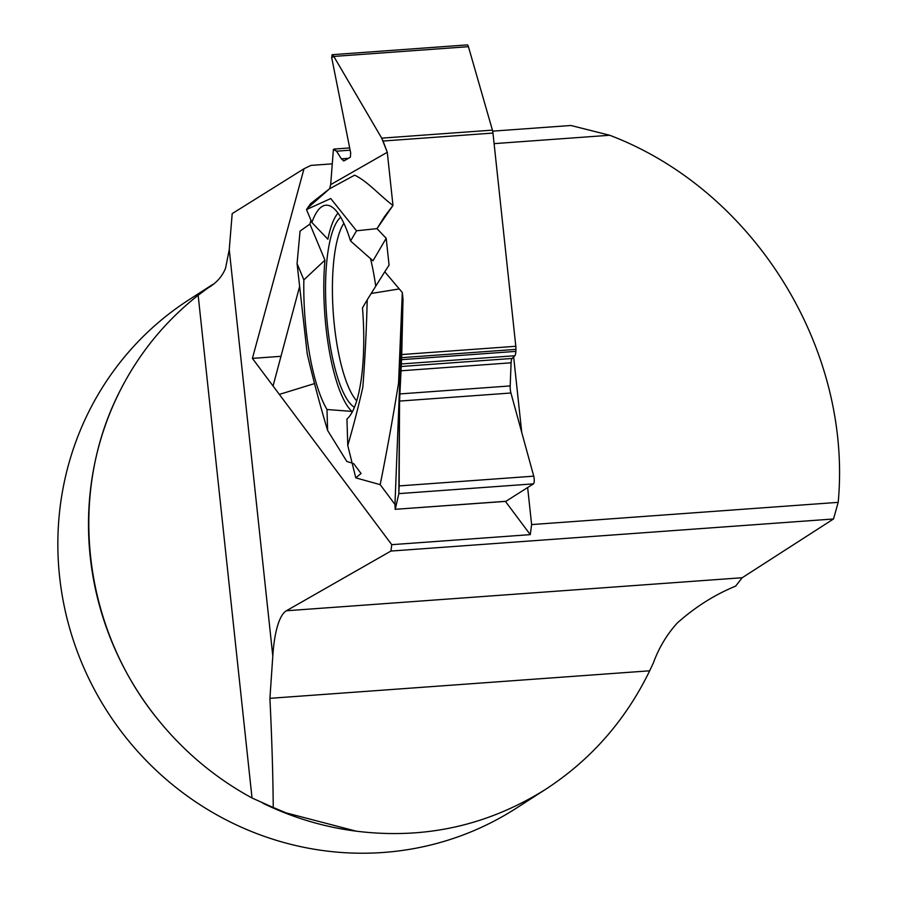 <?xml version="1.0" encoding="UTF-8"?>
<svg xmlns="http://www.w3.org/2000/svg" width="898" height="898" viewBox="0 0 898 898"><rect width="100%" height="100%" fill="white"/><g stroke="black" fill="none" stroke-linecap="round" stroke-linejoin="round"><path stroke-width="1.35" d="M332.675 54.655L467.274 44.9A4.838 1.291 85.9 0 1 468.43 46.674L492.418 130.131A6.05 1.616 -94.1 0 1 492.968 133.061L515.811 346.28A6.05 1.616 -94.1 0 1 515.923 349.378L515.845 351.387A7.251 1.942 85.9 0 1 514.801 355.743L512.129 358.459A7.251 1.942 -94.1 0 0 511.097 362.803L510.187 385.927A7.251 1.942 -94.1 0 0 510.928 393.01L533.738 476.165A4.838 1.291 85.9 0 1 533.434 483.865L505.956 501.286A6.05 1.616 -94.1 0 1 505.731 501.365L395.243 509.301L505.956 501.286M492.968 133.061L383.053 141.031L387.285 152.29L392.976 205.451C380.213 195.932 367.316 181.104 354.643 175.166L329.544 188.793L307.43 208.235L306.499 209.582L311.887 222.491A108.366 29.039 85.9 0 1 328.129 205.35A108.366 29.039 85.9 0 1 350.557 240.978L372.996 260.813L386.185 238.262L389.07 265.157L384.771 271.78L402.304 292.524L403.011 299.157L401.732 354.542L399.565 401.08L399.139 485.919L533.738 476.165M386.185 238.262L376.992 228.631L392.976 205.451M395.221 509.368L394.963 504.418L380.18 484.651C386.769 451.919 392.886 418.041 398.555 383.031L402.304 292.524M384.771 271.78L367.215 299.82C366.463 330.161 365.003 359.312 362.837 387.263C358.156 407.737 353.127 427.145 347.773 445.498L355.776 477.859L380.18 484.651M352.173 463.076L346.853 461.505L327.635 430.479L326.973 409.499L351.926 411.407L351.96 412.609M353.554 463.48L361.041 473.471L355.776 477.859L380.18 484.651L394.963 504.418L395.243 509.301L398.835 493.619L395.243 509.301M327.635 430.479C320.339 406.311 313.525 380.752 307.217 353.79L297.07 263.585L300.055 231.1L309.911 224.096L310.955 220.257L309.911 224.096L324.941 260.139A103.191 27.647 -94.1 0 0 351.926 411.407M533.434 483.865L398.835 493.619L399.565 401.08L401.642 357.662L403.011 299.157L402.304 292.524L384.771 271.78L389.07 265.157L386.185 238.262L376.992 228.631L384.479 216.665L392.976 205.451L387.285 152.29L381.706 138.146L333.82 56.428L331.699 57.64L350.68 152.907L350.366 157.24L343.99 160.877L341.397 158.834L336.526 151.178L333.382 149.45L330.677 184.629L329.544 188.793L310.607 203.633L326.277 191.353M329.544 188.793L330.677 184.629L333.382 149.45L334.191 149.057L336.526 151.178L341.397 158.834L343.732 160.955L350.366 157.24L350.68 152.907L331.699 57.64L332.08 54.699L333.82 56.428L381.706 138.146L492.418 130.131M314.468 383.603L279.345 394.402L314.468 383.603M273.059 385.994L299.55 286.709L273.059 385.994M383.053 141.031L381.706 138.146M354.463 407.333A96.962 25.975 85.9 0 1 348.851 401.9A96.962 25.975 85.9 0 1 325.873 303.692A96.962 25.975 85.9 0 1 340.69 217.26M370.47 258.444A96.962 25.975 85.9 0 1 375.746 286.193M394.963 504.418L403.011 299.157M371.188 293.466L399.273 288.943M367.215 299.82L362.489 307.891A108.366 29.039 85.9 0 1 346.942 419.04L347.773 445.498M337.985 213.107A103.191 27.647 -94.1 0 0 327.871 239.238L311.887 222.491M398.835 493.619L399.139 485.919M326.973 409.499A108.366 29.039 85.9 0 1 303.861 279.862L324.941 260.139M310.607 203.633L307.43 208.235M303.861 279.862L297.07 263.585M387.285 152.29L330.677 184.629M306.499 209.582L330.733 198.548L356.517 230.797L376.992 228.631M350.557 240.978L356.517 230.797M492.676 131.153L570.881 125.484L609.697 135.261C753.658 189.871 852.449 348.581 838.204 502.352L531.616 524.578L527.642 487.535M521.738 432.432L513.656 356.91M609.697 135.261L494.102 143.635M332.036 163.874L310.944 165.4L304.007 168.757L232.189 213.623L229.248 249.61L272.801 656A82.234 22.035 -94.1 0 1 286.383 610.763L390.911 551.058L391.752 544.671L530.28 534.636L531.616 524.578M838.204 502.352L833.501 518.988L390.911 551.058M649.681 670.806L269.916 698.33C271.914 739.907 273.026 776.299 273.228 807.493L286.238 812.926L356.192 831.166C424.507 839.641 487.704 825.655 545.793 789.219C590.985 759.719 625.614 720.252 649.681 670.806L653.34 663.005C658.818 647.963 666.765 634.662 677.182 623.1C695.142 607.059 714.617 594.734 735.608 586.147L742.208 577.728L833.501 518.988M273.228 807.493L252.035 798.008C216.598 778.723 185.92 753.377 159.967 721.981C82.436 629.004 66.531 493.294 120.803 389.317C139.92 352.207 165.703 320.855 198.155 295.262L208.392 287.652M304.007 168.757L252.405 358.392L391.752 544.671M209.066 287.169A302.345 291.491 -122.8 0 0 207.685 288.157C216.351 283.106 222.322 276.427 225.589 268.087L229.248 249.61M545.793 789.219L516.182 808.267A302.345 291.491 -122.8 0 1 459.26 836.386A302.345 291.491 -122.8 0 1 129.312 741.703A302.345 291.491 -122.8 0 1 188.939 299.786L212.826 284.408M198.155 295.262L252.035 798.008M269.916 698.33L272.801 656M530.28 534.636L505.406 501.387M252.405 358.392L280.973 356.315M401.732 354.542L515.811 346.28M510.928 393.01L399.565 401.08M510.187 385.927L399.733 393.941M511.097 362.803L400.643 370.807M512.129 358.459L400.912 366.519M514.801 355.743L401.294 363.959M515.845 351.387L401.563 359.671M515.923 349.378L401.642 357.662M348.458 158.329L341.397 158.834M350.141 150.191L336.526 151.178M468.43 46.674L333.82 56.428M356.731 400.89A94.11 25.211 85.9 0 1 355.024 398.813A94.11 25.211 85.9 0 1 333.091 310.237A94.11 25.211 85.9 0 1 343.855 223.299M356.192 831.166A302.345 291.491 -122.8 0 1 262.564 803.059M159.967 721.981A302.345 291.491 -122.8 0 1 120.803 389.317M742.208 577.728L286.383 610.763M334.281 149.057L349.681 147.934M283.218 811.725L286.271 812.937"/></g></svg>
